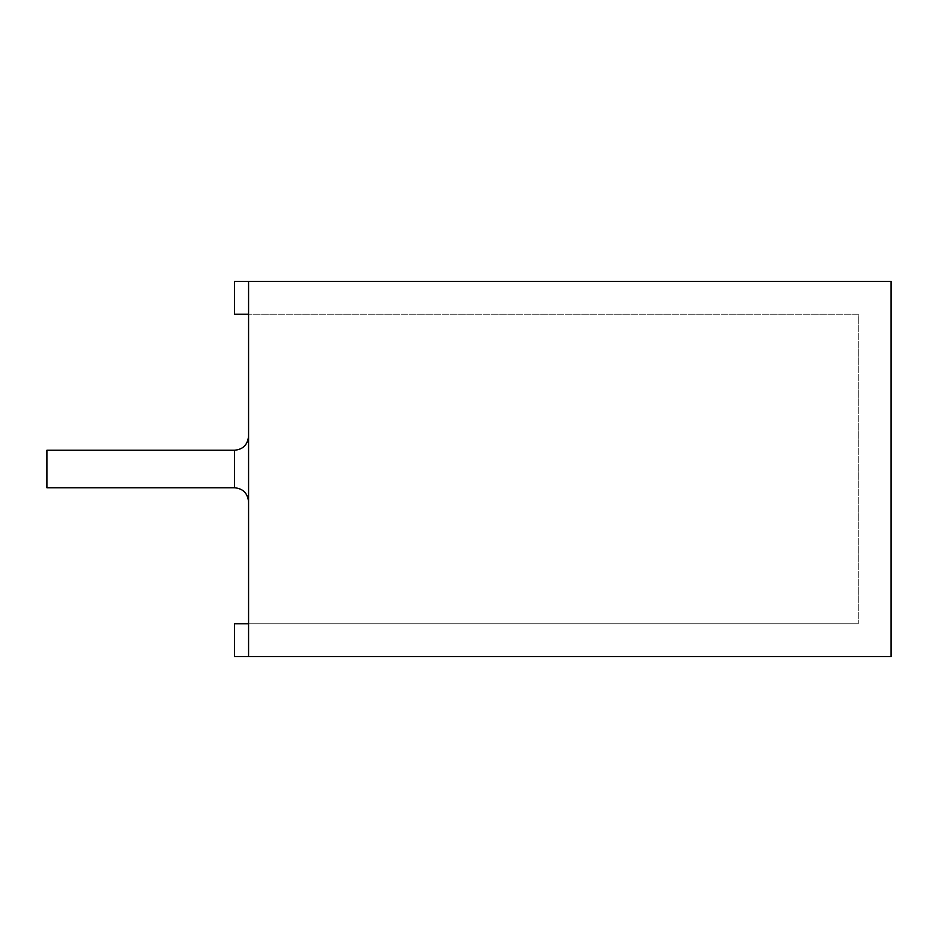 <?xml version="1.0" encoding="UTF-8"?>
<svg xmlns="http://www.w3.org/2000/svg" width="938" height="938" viewBox="0 0 938 938"><rect width="100%" height="100%" fill="white"/><g stroke="black" fill="none" stroke-linecap="round" stroke-linejoin="round"><path stroke-width="0.7" stroke-dasharray="4.69 3.52" d="M858.27 623.77L248.57 623.77L858.27 623.77L248.57 623.77L858.27 623.77L858.27 314.23L248.57 314.23L248.57 623.77L248.57 314.23L248.57 623.77L234.5 623.77L248.57 623.77L248.57 314.23L858.27 314.23L858.27 623.77L858.27 314.23L248.57 314.23L858.27 314.23L858.27 623.77M248.57 469L248.57 501.83L248.57 469M46.9 469L46.9 487.76L46.9 469M234.5 487.76L46.9 487.76L46.9 450.24L234.5 450.24L234.5 487.76C242.965 488.51 247.655 493.2 248.57 501.83M248.57 656.6L234.5 656.6L234.5 623.77L248.57 623.77L248.57 656.6L234.5 656.6L248.57 656.6L248.57 281.4L234.5 281.4L891.1 281.4L891.1 656.6L248.57 656.6L248.57 623.77M248.57 314.23L234.5 314.23L234.5 281.4L248.57 281.4L248.57 314.23L234.5 314.23L248.57 314.23L248.57 281.4M581.068 281.4L518.808 281.4L580.516 281.635M538.799 281.635L545.213 281.635L538.799 281.4M545.213 281.4L606.792 281.635L537.673 281.635M582.24 281.4L545.213 281.635M578.758 281.4L580.516 281.4M544.99 281.4L537.673 281.4M574.009 281.4L538.752 281.4L574.009 281.635M606.792 281.4L548.601 281.4L606.792 281.4M234.5 656.6L234.5 623.77L234.5 656.6M234.5 314.23L234.5 281.4L234.5 314.23M544.99 281.635L582.24 281.635M546.432 281.635L544.169 281.635M546.432 281.4L544.169 281.4M581.068 281.635L578.758 281.635"/><path stroke-width="1.41" d="M234.5 487.76L234.5 450.24L46.9 450.24L46.9 487.76L234.5 487.76C242.965 488.51 247.655 493.2 248.57 501.83M248.57 314.23L234.5 314.23L234.5 281.4L248.57 281.4L248.57 656.6L234.5 656.6L234.5 623.77L248.57 623.77M248.57 656.6L891.1 656.6L891.1 281.4L248.57 281.4M234.5 450.24C242.965 449.49 247.655 444.8 248.57 436.17C247.655 444.8 242.965 449.49 234.5 450.24"/></g></svg>
